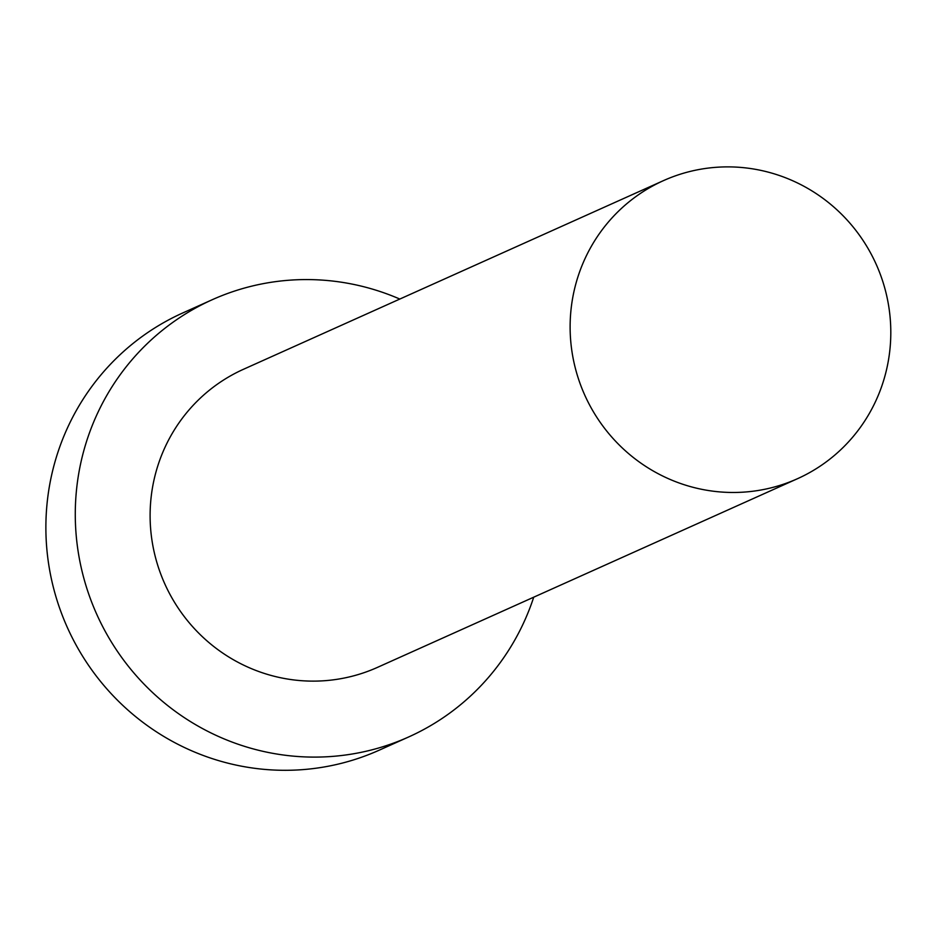 <?xml version="1.0" encoding="UTF-8"?>
<svg xmlns="http://www.w3.org/2000/svg" width="937" height="937" viewBox="0 0 937 937"><rect width="100%" height="100%" fill="white"/><g stroke="black" fill="none" stroke-linecap="round" stroke-linejoin="round"><path stroke-width="1.41" d="M744.388 492.077A163.413 159.723 65.8 0 0 797.422 478.737A163.413 159.723 65.8 0 0 885.465 290.693A163.413 159.723 65.8 0 0 716.547 167.278A163.413 159.723 65.8 0 0 663.513 180.607A163.413 159.723 65.8 0 0 575.459 368.651A163.413 159.723 65.8 0 0 744.388 492.077M663.513 180.607L243.503 369.272A163.413 159.723 65.8 0 0 155.448 557.316A163.413 159.723 65.8 0 0 324.378 680.731A163.413 159.723 65.8 0 0 377.412 667.402L797.422 478.737M399.818 299.055A239.673 234.262 65.8 0 0 290.037 280.151A239.673 234.262 65.8 0 0 212.254 299.711A239.673 234.262 65.8 0 0 83.112 575.505A239.673 234.262 65.8 0 0 330.878 756.522A239.673 234.262 65.8 0 0 408.661 736.962A239.673 234.262 65.8 0 0 533.727 597.185M212.254 299.711L182.856 312.911A239.673 234.262 65.8 0 0 53.714 588.705A239.673 234.262 65.8 0 0 301.468 769.722A239.673 234.262 65.8 0 0 379.251 750.162L408.661 736.962"/></g></svg>
